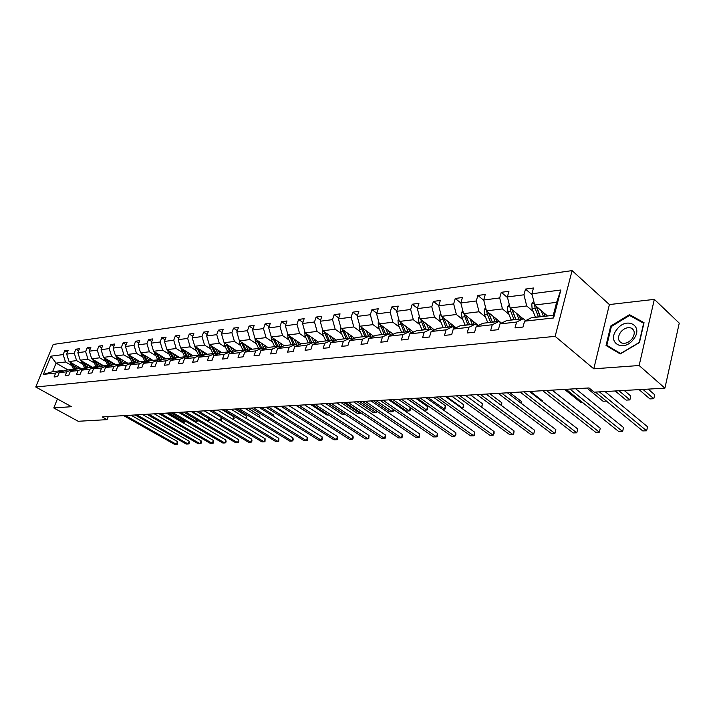 <?xml version="1.0" encoding="UTF-8"?>
<svg xmlns="http://www.w3.org/2000/svg" width="715" height="715" viewBox="0 0 715 715"><rect width="100%" height="100%" fill="white"/><g stroke="black" fill="none" stroke-linecap="round" stroke-linejoin="round"><path stroke-width="1.07" d="M572.08 270.61L53.178 344.442L35.75 386.985L555.153 336.354L572.08 270.61L609.395 304.563L593.772 368.815L639.139 365.517L654.332 299.37L609.395 304.563M654.332 299.37L679.25 323.117L664.905 388.165L639.139 365.517M57.414 398.934L53.786 407.97L78.185 421.278L107.089 419.642L108.269 416.568M71.446 365.401L65.503 361.969L56.092 363.113L50.863 356.177L63.143 354.577L64.716 350.699L67.424 352.272M67.988 369.923L56.092 363.113L52.615 371.657L62.017 370.593L63.018 371.174M65.503 361.969L63.143 354.577M82.591 364.096L76.621 360.619L69.033 361.54L66.674 354.122L68.247 350.225L64.716 350.699M66.674 354.122L74.244 353.139L75.826 349.206L78.596 350.842M94.014 362.755L88.008 359.234L80.241 360.181L77.864 352.674L79.445 348.723L75.826 349.206M77.864 352.674L85.621 351.664L87.203 347.687L90.045 349.367M105.713 361.388L99.68 357.822L91.717 358.787L89.321 351.181L90.912 347.195L87.203 347.687M89.321 351.181L97.276 350.153L98.867 346.132L101.78 347.865M117.707 359.985L111.638 356.365L103.478 357.357L101.074 349.662L102.665 345.622L98.867 346.132M101.074 349.662L109.216 348.607L110.816 344.532L113.801 346.328M130.005 358.546L123.909 354.881L115.535 355.891L113.113 348.098L114.713 344.013L110.816 344.532M113.113 348.098L121.47 347.016L123.069 342.887L126.135 344.755M142.607 357.071L136.485 353.353L127.905 354.39L125.456 346.498L127.064 342.36L123.069 342.887M125.456 346.498L134.027 345.381L135.636 341.207L138.781 343.146M155.539 355.561L149.39 351.789L140.587 352.853L138.129 344.853L139.729 340.662L135.636 341.207M138.129 344.853L146.915 343.709L148.532 339.482L151.759 341.493M168.811 354.005L162.636 350.18L153.6 351.271L151.124 343.164L152.733 338.928L148.532 339.482M151.124 343.164L160.151 341.993L161.76 337.712L165.076 339.795M182.441 352.415L176.23 348.527L166.953 349.653L164.459 341.439L166.077 337.14L161.76 337.712M164.459 341.439L173.727 340.233L175.345 335.898L178.75 338.061M196.428 350.779L190.19 346.829L180.663 347.991L178.16 339.661L179.778 335.308L175.345 335.898M178.16 339.661L187.679 338.427L189.296 334.03L192.8 336.282M210.8 349.099L204.544 345.086L194.748 346.274L192.228 337.838L193.845 333.422L189.296 334.03M192.228 337.838L202.005 336.568L203.632 332.118L207.234 334.45M225.574 347.374L219.282 343.298L209.218 344.523L206.68 335.961L208.306 331.492L203.632 332.118M206.68 335.961L216.734 334.656L218.361 330.151L222.061 332.582M240.749 345.595L234.44 341.457L224.099 342.717L221.543 334.03L223.169 329.508L218.361 330.151M221.543 334.03L231.883 332.69L233.51 328.122L237.317 330.652M256.372 343.772L250.036 339.562L239.391 340.858L236.826 332.046L238.453 327.461L233.51 328.122M236.826 332.046L247.453 330.67L249.088 326.04L253.012 328.677M272.433 341.895L266.078 337.614L255.13 338.946L252.547 330.008L254.174 325.361L249.088 326.04M252.547 330.008L263.486 328.587L265.113 323.895L269.153 326.648M288.967 339.956L282.595 335.612L271.316 336.98L268.724 327.908L270.35 323.198L265.113 323.895M268.724 327.908L279.985 326.451L281.612 321.687L285.777 324.565M305.993 337.963L299.603 333.548L287.993 334.96L285.374 325.745L287.001 320.964L281.612 321.687M285.374 325.745L296.975 324.244L298.602 319.417L302.901 322.429M323.529 335.916L317.12 331.42L305.162 332.868L302.534 323.52L304.161 318.675L298.602 319.417M302.534 323.52L314.484 321.973L316.11 317.076L320.543 320.222M341.609 333.798L335.183 329.231L322.849 330.723L320.204 321.232L321.83 316.307L316.11 317.076M320.204 321.232L332.529 319.632L334.155 314.663L338.722 317.961M360.244 331.626L353.809 326.969L341.091 328.507L338.436 318.863L340.054 313.876L334.155 314.663M338.436 318.863L351.137 317.219L352.763 312.178L357.482 315.637M379.468 329.374L373.024 324.637L359.904 326.228L357.232 316.423L358.85 311.356L352.763 312.178M357.232 316.423L370.343 314.725L371.961 309.604L376.832 313.242M399.31 327.05L392.857 322.224L379.308 323.868L376.626 313.912L378.244 308.764L371.961 309.604M376.626 313.912L390.167 312.151L391.775 306.958L396.816 310.784M419.794 324.655L413.342 319.739L399.345 321.437L396.655 311.311L398.264 306.092L391.775 306.958M396.655 311.311L410.633 309.497L412.242 304.224L417.453 308.254M440.958 322.179L434.506 317.165L420.045 318.926L417.337 308.63L418.936 303.321L412.242 304.224M417.337 308.63L431.788 306.753L433.388 301.39L438.778 305.645M462.837 319.623L456.385 314.511L441.441 316.325L438.715 305.85L440.315 300.47L433.388 301.39M438.715 305.85L453.659 303.911L455.249 298.468L460.835 302.963L462.408 297.512L455.249 298.468M485.467 316.977L479.023 311.767L463.561 313.644L460.826 302.981L476.288 300.979L477.861 295.447L483.778 300.3M508.883 314.243L502.448 308.916L486.441 310.864L483.706 300.014L485.271 294.455L477.861 295.447M483.706 300.014L499.705 297.941L501.269 292.31L507.543 297.583M533.131 311.4L526.714 305.975L510.135 307.986L507.382 296.94L508.946 291.291L501.269 292.31M507.382 296.94L523.961 294.794L525.507 289.075L532.175 294.794M531.924 293.758L560.846 290.004L553.598 317.961L524.569 321.169L531.263 317.809L553.258 315.333L556.636 302.338L534.677 305.01L531.924 293.758L533.462 288.011L525.507 289.075M516.587 322.054L499.964 323.895L506.694 320.57L523.291 318.702L516.587 322.054L515.006 327.89L522.996 327.041L524.569 321.169M492.26 324.744L476.217 326.523L482.965 323.243L498.999 321.437L492.26 324.744L490.669 330.482L498.373 329.669L499.964 323.895M468.781 327.345L453.283 329.052L460.058 325.817L475.538 324.074L468.781 327.345L467.172 332.984L474.617 332.198L476.217 326.523M446.106 329.847L431.127 331.51L437.911 328.31L452.881 326.63L446.106 329.847L444.48 335.406L451.674 334.638L453.283 329.052M424.183 332.278L409.713 333.878L416.505 330.714L430.975 329.088L424.183 332.278L422.556 337.739L429.509 336.997L431.127 331.51M402.992 334.62L388.987 336.166L395.788 333.047L409.793 331.474L402.992 334.62L401.356 339.991L408.077 339.276L409.713 333.878M382.489 336.89L368.94 338.383L375.741 335.308L389.291 333.78L382.489 336.89L380.854 342.181L387.351 341.484L388.987 336.166M362.648 339.08L349.519 340.537L356.32 337.489L369.449 336.014L362.648 339.08L360.995 344.29L367.287 343.62L368.94 338.383M343.423 341.207L330.705 342.61L337.498 339.607L350.225 338.177L343.423 341.207L341.77 346.337L347.865 345.694L349.519 340.537M324.798 343.272L312.464 344.63L319.256 341.663L331.59 340.269L324.798 343.272L323.144 348.321L329.052 347.696L330.705 342.61M306.744 345.265L294.786 346.587L301.56 343.647L313.528 342.306L306.744 345.265L305.082 350.243L310.81 349.635L312.464 344.63M289.226 347.204L277.626 348.482L284.382 345.577L296.001 344.272L289.226 347.204L287.564 352.111L293.123 351.521L294.786 346.587M272.227 349.081L260.966 350.332L267.714 347.454L278.993 346.185L272.227 349.081L270.574 353.925L275.963 353.344L277.626 348.482M255.729 350.904L244.789 352.12L251.519 349.278L262.477 348.044L255.729 350.904L254.075 355.677L259.313 355.123L260.966 350.332M239.704 352.683L229.077 353.854L235.789 351.047L246.434 349.85L239.704 352.683L238.05 357.384L243.136 356.839L244.789 352.12M224.135 354.399L213.803 355.543L220.497 352.772L230.847 351.601L224.135 354.399L222.481 359.046L227.424 358.519L229.077 353.854M209.003 356.079L198.958 357.187L205.625 354.443L215.689 353.308L209.003 356.079L207.35 360.655L212.149 360.146L213.803 355.543M194.283 357.706L184.515 358.787L191.164 356.07L200.951 354.971L194.283 357.706L192.639 362.219L197.304 361.719L198.958 357.187M179.966 359.288L170.465 360.342L177.088 357.652L186.606 356.579L179.966 359.288L178.321 363.747L182.87 363.265L184.515 358.787M166.032 360.825L156.782 361.853L163.378 359.198L172.655 358.152L166.032 360.825L164.396 365.231L168.811 364.757L170.465 360.342M152.474 362.326L143.456 363.327L150.034 360.7L159.061 359.681L152.474 362.326L150.829 366.67L155.137 366.214L156.782 361.853M139.264 363.792L130.488 364.757L137.03 362.156L145.824 361.173L139.264 363.792L137.629 368.082L141.82 367.635L143.456 363.327M126.394 365.213L117.841 366.16L124.356 363.586L132.927 362.621L126.394 365.213L124.767 369.449L128.852 369.012L130.488 364.757M113.855 366.598L105.516 367.519L112.005 364.972L120.361 364.033L113.855 366.598L112.228 370.781L116.214 370.361L117.841 366.16M101.628 367.948L93.495 368.851L99.957 366.33L108.108 365.41L101.628 367.948L100.011 372.086L103.889 371.666L105.516 367.519M89.706 369.271L81.778 370.147L88.204 367.653L96.159 366.759L89.706 369.271L88.097 373.355L91.877 372.953L93.495 368.851M78.078 370.558L70.338 371.416L76.737 368.94L84.504 368.064L78.078 370.558L76.469 374.589L80.169 374.195L81.778 370.147M66.736 371.809L59.184 372.649L65.548 370.2L73.127 369.351L66.736 371.809L65.128 375.795L68.738 375.411L70.338 371.416M62.017 370.593L55.663 373.033L54.063 376.975L57.584 376.599L59.184 372.649M55.663 373.033L43.409 374.392L50.863 356.177M664.905 388.165L594.183 392.16L589.035 387.941L102.2 416.925L107.089 419.642M73.127 369.351L74.154 369.941M81.01 368.457L69.033 361.54M76.621 360.619L74.244 353.139M84.504 368.064L85.559 368.681M92.271 367.197L80.241 360.181M88.008 359.234L85.621 351.664M96.159 366.759L97.24 367.394M103.809 365.892L91.717 358.787M99.68 357.822L97.276 350.153M108.108 365.41L109.216 366.071M115.633 364.57L103.478 357.357M111.638 356.365L109.216 348.607M120.361 364.033L121.505 364.713M127.753 363.202L115.535 355.891M123.909 354.881L121.47 347.016M132.927 362.621L134.098 363.318L133.598 362.425L132.141 362.711M140.176 361.808L127.905 354.39M136.485 353.353L134.027 345.381M145.824 361.173L147.031 361.897M152.912 360.369L140.587 352.853M149.39 351.789L146.915 343.709M159.061 359.681L160.294 360.431M165.978 358.903L153.6 351.271M162.636 350.18L160.151 341.993M172.655 358.152L173.915 358.939M179.394 357.393L166.953 349.653M176.23 348.527L173.727 340.233M186.606 356.579L187.911 357.393M193.157 355.847L180.663 347.991M190.19 346.829L187.679 338.427M200.951 354.971L202.291 355.82M207.296 354.256L194.748 346.274M204.544 345.086L202.005 336.568M215.689 353.308L217.065 354.193M221.82 352.62L209.218 344.523M219.282 343.298L216.734 334.656M230.847 351.601L232.259 352.522M236.745 350.94L224.099 342.717L224.59 345.354L227.79 351.95M234.44 341.457L231.883 332.69M246.434 349.85L247.891 350.806M252.082 349.215L239.391 340.858M250.036 339.562L247.453 330.67M262.477 348.044L263.978 349.045M267.866 347.436L255.13 338.946M266.078 337.614L263.486 328.587M278.993 346.185L280.539 347.231L279.869 345.953L277.867 346.176L274.596 339.196M284.177 345.667L271.316 336.98M282.595 335.612L279.985 326.451M296.001 344.272L297.601 345.363M301.024 343.879L287.993 334.96M299.603 333.548L296.975 324.244M313.528 342.306L315.172 343.45M318.363 342.047L305.162 332.868M317.12 331.42L314.484 321.973M331.59 340.269L333.297 341.466M336.238 340.161L322.849 330.723M335.183 329.231L332.529 319.632M350.225 338.177L351.977 339.428M354.667 338.231L341.091 328.507M353.809 326.969L351.137 317.219M369.449 336.014L371.264 337.328M373.668 336.238L359.904 326.228M373.024 324.637L370.343 314.725M389.291 333.78L391.168 335.165M393.277 334.2L379.308 323.868M392.857 322.224L390.167 312.151M409.793 331.474L411.733 332.931M413.52 332.109L399.345 321.437M413.342 319.739L410.633 309.497M430.975 329.088L432.986 330.634M434.434 329.955L420.045 318.926M434.506 317.165L431.788 306.753M452.881 326.63L454.963 328.257M456.045 327.738L441.441 316.325M456.385 314.511L453.659 303.911M475.538 324.074L477.7 325.799M478.389 325.468L463.561 313.644M479.023 311.767L476.288 300.979M498.999 321.437L501.242 323.26M501.51 323.126L486.441 310.864M502.448 308.916L499.705 297.941M523.291 318.702L525.623 320.642M523.04 318.738L510.135 307.986M526.714 305.975L523.961 294.794M553.598 317.961L553.258 315.333M53.786 407.97L71.473 406.692L35.75 386.985M593.772 368.815L555.153 336.354M547.547 315.976L534.677 305.01M556.636 302.338L560.846 290.004M43.409 374.392L52.615 371.657M606.043 345.479L620.218 353.943L639.451 342.548L644.045 322.688L629.504 314.654L610.726 326.049L606.043 345.479M611.343 326.603L610.726 326.049M631.577 316.566L629.504 314.654M599.385 391.865L646.646 430.814L642.74 430.922L595.443 392.088M605.042 391.543L647.549 426.766L646.646 430.814L647.549 426.766M533.73 301.149L531.772 303.973L532.112 308.791L535.464 317.335M541.094 310.471L543.418 316.441M543.695 312.696L545.134 316.245M534.614 304.76L535.124 308.433L538.475 316.995M540.191 316.808L536.17 306.36L534.579 305.001M639.067 389.621L649.926 398.916L653.805 398.72L654.69 394.752L648.165 389.112M540.379 316.781L536.607 306.646M654.69 394.752L653.805 398.72L642.964 389.407M569.944 389.076L622.613 431.503L618.832 431.61L566.128 389.309M575.638 388.737L623.534 427.525L622.613 431.503L623.534 427.525M546.439 390.479L599.34 432.173L595.675 432.28L542.739 390.694M552.159 390.14L600.269 428.258L599.34 432.173L600.269 428.258M509.259 304.447L507.534 306.941L507.865 311.677L511.216 320.061M516.57 313.34L518.893 319.203M519.179 315.521L520.618 319.006M510.224 308.067L510.769 311.329L514.121 319.739M515.846 319.542L511.851 309.407M615.204 390.971L626.125 400.105L629.888 399.917L630.782 396.012L624.213 390.462M515.962 319.534L512.208 309.711M630.782 396.012L629.888 399.917L618.984 390.756M485.628 307.629L484.126 309.81L484.448 314.457L487.791 322.697M492.885 316.11L495.209 321.866M495.504 318.247L496.943 321.67M486.709 311.079L487.255 314.126L490.606 322.385M492.331 322.188L488.381 312.437M492.385 322.179L488.658 312.669M586.952 388.066L603.067 401.258L606.4 401.088M633.544 339.223C644.224 325.834 626.42 316.03 616.786 329.597C606.204 342.601 623.525 352.96 633.544 339.223M632.096 338.785C635.251 333.771 634.911 330.169 631.068 327.997C627.341 327.014 623.864 328.417 620.629 332.198C617.465 337.194 617.814 340.796 621.675 342.986C625.366 343.969 628.843 342.565 632.096 338.785M606.829 345.318L611.37 326.487L629.566 315.449L643.652 323.243L639.201 342.476L620.575 353.505L606.829 345.318L609.153 347.338M523.693 391.829L576.782 432.825L573.233 432.924L520.118 392.043M529.44 391.489L577.72 428.964L576.782 432.825L577.72 428.964M462.802 310.694L461.506 312.571L461.819 317.147L465.161 325.245M470.014 318.783L472.329 324.44M472.633 320.874L474.063 324.244M463.99 313.983L467.878 324.941M469.532 324.574L465.715 315.36M469.603 324.744L465.903 315.512M564.528 389.398L580.705 402.366L582.296 402.286M501.671 393.143L554.912 433.451L551.471 433.549L498.203 393.348M507.435 392.803L555.859 429.652L554.912 433.451L555.859 429.652M440.744 313.644L439.627 315.252L439.94 319.748L443.282 327.702M447.894 321.375L450.218 326.925M450.522 323.421L451.952 326.728M442.031 316.79L445.91 327.407M447.572 327.22L443.908 318.255M444.042 318.72L443.818 318.184M480.346 394.412L533.694 434.059L530.36 434.157L476.985 394.608M486.12 394.072L534.659 430.314L533.694 434.059L534.659 430.314M419.41 316.486L418.472 317.844L418.776 322.268L422.109 330.089M426.506 323.877L428.821 329.338M429.125 325.888L430.555 329.141M420.786 319.489L424.647 329.803M542.095 401.312L542.265 400.65L530.396 391.436M426.256 329.624L422.628 320.901M542.265 400.65L542.229 401.419M459.674 395.645L513.111 434.657L509.867 434.747L456.42 395.833M465.465 395.297L514.085 430.966L513.111 434.657L513.647 434.461L514.085 430.966M398.764 319.23L397.996 320.347L398.291 324.699L401.616 332.395M405.798 326.29L408.113 331.662M408.426 328.265L409.901 331.554M400.221 322.099L404.073 332.118M521.324 403.367L521.753 401.732L509.858 392.651M405.637 331.939L402.036 323.457M521.753 401.732L521.7 403.653M439.627 396.834L493.127 435.229L489.981 435.319L436.472 397.022M445.427 396.494L494.101 431.592L493.127 435.229L494.083 433.585L494.101 431.592M378.771 321.884L378.163 322.778L378.458 327.059L381.765 334.629M385.76 328.641L388.057 333.923M388.379 330.58L390.256 334.486M380.317 324.619L384.152 334.361M501.161 405.298L501.832 402.777L489.918 393.84M385.662 334.191L382.105 325.933M501.832 402.777L501.581 405.611M420.188 397.996L473.714 435.784L470.658 435.873L417.122 398.175M425.997 397.647L474.697 432.2L473.714 435.784L474.313 435.596L474.697 432.2M359.413 324.44L359.234 329.347L362.532 336.792M366.339 330.911L368.636 336.104M368.958 332.815L371.291 337.319M361.039 327.05L364.847 336.533M481.57 407.112L482.482 403.787L470.55 394.993M366.312 336.363L362.782 328.328M482.482 403.787L481.767 407.255M401.321 399.122L454.856 436.329L451.88 436.418L398.344 399.292M407.13 398.773L455.839 432.798L454.856 436.329L455.875 434.729L455.839 432.798M340.653 326.916L340.599 331.563L343.888 338.883M347.517 333.11L349.805 338.222M350.127 334.986L352.343 339.268M342.342 329.409L346.132 338.633M461.801 408.301L462.703 408.256L463.678 404.779L451.737 396.119M347.553 338.472L344.067 330.643M463.678 404.779L463.695 406.728L462.703 408.256L446.339 396.441M382.999 400.212L436.516 436.856L433.63 436.945L380.112 400.382M388.808 399.864L437.517 433.37L436.516 436.856L437.169 436.668L437.517 433.37M322.456 329.311L322.528 333.708L325.808 340.921M329.266 335.246L331.546 340.277M331.876 337.087L333.977 341.162M324.217 331.689L327.979 340.68M442.37 409.266L444.408 409.168L445.391 405.736L433.442 397.209M329.356 340.519L325.906 332.877M445.391 405.736L445.043 409.034L444.408 409.168L428.035 397.531M365.204 401.267L418.686 437.374L415.88 437.455L362.407 401.437M371.014 400.918L419.687 433.933L418.686 437.374L419.365 437.187L419.687 433.933M304.813 331.635L304.992 335.8L308.263 342.896M311.561 337.319L314.01 342.637M314.162 339.125L316.164 343.012M306.637 333.896L310.373 342.655M407.443 398.756L423.816 410.195L426.623 410.053L427.597 406.665L415.656 398.264M311.704 342.512L308.299 335.049M427.597 406.665L427.668 408.569L427.275 409.918L426.623 410.053L410.249 398.586M347.919 402.295L401.347 437.866L398.613 437.946L345.193 402.456M353.719 401.955L402.348 434.479L401.347 437.866L402.044 437.687L402.348 434.479M287.689 333.896L287.975 337.82L291.228 344.809M294.366 339.33L297.029 344.979M296.966 341.109L298.87 344.809M289.566 336.032L293.275 344.585M294.571 344.433L291.202 337.158M390.211 399.783L406.576 411.054L409.302 410.911L392.937 399.614M410.374 409.454L409.981 410.785L409.302 410.911L410.294 407.577L410.374 409.454M331.108 403.296L384.464 438.358L381.801 438.429L328.462 403.457M336.908 402.956L385.474 435.006L384.464 438.358L385.179 438.179L385.474 435.006M271.092 336.175L271.441 339.786L274.685 346.677M277.679 341.278L279.869 345.953M280.271 343.03L282.094 346.569M272.987 338.106L276.669 346.453M373.445 400.775L389.791 411.885L392.455 411.751L376.099 400.623M393.5 409.525L393.152 411.626L392.455 411.751L393.187 409.311M314.761 404.27L368.028 438.831L365.437 438.903L312.187 404.422M320.552 403.93L369.038 435.524L368.028 438.831L368.77 438.653L369.038 435.524M254.969 338.409L255.38 341.699L258.607 348.482M261.467 343.173L264.255 348.929M264.05 344.898L265.792 348.276M256.891 340.126L260.537 348.268M261.762 348.125L258.473 341.18M357.125 401.75L373.453 412.698L376.045 412.573L359.708 401.598M377.1 411.331L376.76 412.439L376.045 412.573L376.537 410.955M298.861 405.217L352.03 439.287L349.501 439.359L296.35 405.369M304.635 404.878L353.04 436.025L352.03 439.287L352.781 439.108L353.192 437.812L353.04 436.025M239.319 340.599L239.775 343.549L242.984 350.243M245.71 345.014L248.427 350.582M248.284 346.712L249.946 349.939M241.241 342.074L244.861 350.028M246.049 349.894L242.796 343.102M341.225 402.697L357.536 413.493L360.056 413.368L343.745 402.545M360.896 412.895L360.056 413.368L360.324 412.51M283.381 406.138L336.434 439.734L333.977 439.805L280.941 406.29M289.146 405.798L337.444 436.516L336.434 439.734L337.212 439.564L337.444 436.516M230.391 346.811L233.036 352.2M232.956 348.473L234.547 351.566M226.029 343.969L229.613 351.744M230.775 351.61L227.558 344.97M325.736 403.618L342.02 414.271L344.478 414.146L328.194 403.475M268.313 407.041L321.241 440.172L318.836 440.243L265.935 407.184M274.068 406.692L322.251 436.999L321.241 440.172L322.036 440.002L322.251 436.999M209.343 344.603L209.835 347.115L213.007 353.612M215.492 348.554L218.075 353.773M218.039 350.189L219.577 353.156M211.229 345.81L214.786 353.416M216.037 353.541L212.739 346.784M310.65 404.52L326.898 415.022L328.435 414.95M253.637 407.908L306.422 440.601L304.081 440.672L251.322 408.05M259.375 407.568L307.441 437.464L306.422 440.601L307.236 440.431L307.441 437.464M194.981 346.418L195.463 348.822L198.627 355.23M200.995 350.243L203.516 355.31M203.534 351.86L205.008 354.703M196.831 347.597L200.352 355.033M201.755 355.48L198.314 348.545M295.939 405.396L312.562 415.737M239.337 408.766L291.979 441.021L289.7 441.084L237.076 408.9M245.057 408.426L292.989 437.92L291.979 441.021L292.801 440.842L293.204 439.609L292.989 437.92M180.993 348.196L184.622 356.803M186.883 351.896L189.341 356.812M189.412 353.487L190.825 356.204M182.817 349.34L186.311 356.615M301.033 413.359L289.235 405.789M187.866 357.366L184.273 350.261M225.404 409.597L277.885 441.423L275.659 441.486L223.196 409.722M231.106 409.257L278.904 438.358L277.885 441.423L278.725 441.253L278.904 438.358M167.373 349.912L170.983 358.34M173.137 353.505L175.541 358.278M175.658 355.069L177.016 357.679M169.169 351.029L172.628 358.152M286.751 414.673L286.965 414.048L275.177 406.629M174.129 358.85L170.608 351.923M286.965 414.048L287.072 414.87M211.81 410.401L264.139 441.816L261.958 441.879L209.665 410.526M217.503 410.061L265.149 438.787L264.139 441.816L264.988 441.647L265.149 438.787M154.109 351.592L157.702 359.833M159.758 355.069L162.108 359.708M162.269 356.615L163.61 359.171M155.87 352.674L159.436 359.913M272.817 415.933L273.21 414.763L261.458 407.443M160.723 360.262L157.291 353.55M273.21 414.763L273.425 416.309M198.564 411.188L250.715 442.201L248.588 442.263L196.473 411.313M204.24 410.857L251.725 439.216L250.715 442.201L251.573 442.04L251.984 440.842L251.725 439.216M141.186 353.219L144.752 361.29M146.718 356.597L149.015 361.102M149.212 358.117L150.543 360.637M142.92 354.282L146.611 361.647M259.223 417.14L259.786 415.469L248.069 408.247M147.665 361.647L144.314 355.132M259.786 415.469L259.885 417.542M185.641 411.956L237.603 442.585L235.539 442.639L183.594 412.081M191.289 411.626L238.622 439.627L237.603 442.585L238.479 442.415L238.89 441.235L238.622 439.627M128.584 354.81L132.078 362.594M134.009 358.081L136.261 362.46M136.494 359.582L137.816 362.067M245.951 418.293L246.675 416.157L234.994 409.025M134.938 362.988L131.667 356.669M130.3 355.838L133.598 362.425M246.675 416.157L246.621 418.695M173.021 412.707L224.805 442.951L222.785 443.005L171.028 412.832M178.661 412.376L225.824 440.029L224.805 442.951L225.69 442.782L226.101 441.62L225.824 440.029M116.304 356.347L119.834 364.096M121.613 359.529L123.82 363.801M124.088 361.012L125.402 363.47M117.984 357.357L121.72 364.623M232.983 419.392L233.877 416.827L222.222 409.784M122.524 364.31L119.334 358.161M233.877 416.827L234.136 418.436L233.385 419.634M160.714 413.449L212.301 443.309L210.326 443.363L158.766 413.556M166.327 413.109L213.32 440.422L212.301 443.309L213.195 443.148L213.606 441.995L213.32 440.422M104.319 357.858L107.831 365.445M109.529 360.941L111.683 365.097M111.987 362.407L113.301 364.829M105.981 358.841L109.636 365.901M110.423 365.597L107.304 359.627M220.14 420.349L204.463 410.839M221.373 417.551L221.239 420.206L220.363 420.34L221.346 417.533M148.693 414.164L200.084 443.658L198.153 443.72L146.79 414.271M154.288 413.824L201.103 440.806L200.084 443.658L200.987 443.497L201.398 442.362L201.103 440.806M92.628 359.323L96.114 366.759M97.732 362.326L99.85 366.366M100.18 363.765L101.485 366.16M94.264 360.28L97.839 367.153M98.616 366.849L95.56 361.048M207.136 420.992L208.137 420.947L192.29 411.563M209.281 418.919L209.021 420.822L208.137 420.947L208.923 418.713M136.949 414.861L188.143 444.006L186.258 444.06L135.09 414.968M142.517 414.53L189.153 441.182L188.143 444.006L189.055 443.845L189.153 441.182M81.224 360.753L84.781 368.234M86.229 363.667L88.32 367.635M88.66 365.088L89.956 367.456M82.833 361.692L86.336 368.377M87.096 368.082L84.102 362.433M194.444 421.627L196.178 421.537L180.395 412.269M197.465 420.241L197.072 421.412L196.178 421.537L196.786 419.848M125.483 415.54L176.471 444.337L174.621 444.39L123.668 415.647M131.033 415.209L177.481 441.548L176.471 444.337L177.392 444.185L177.481 441.548M70.088 362.147L73.752 369.709M74.986 364.981L77.068 368.904M77.417 366.384L78.704 368.717M71.67 363.059L75.111 369.575M75.844 369.289L72.921 363.783M166.926 413.073L182.647 422.216L184.497 422.127L168.767 412.966M185.632 421.341L184.497 422.127L184.926 420.929M534.328 303.58L531.835 303.884M538.413 316.834L535.401 317.174M543.355 316.28L540.317 316.62M535.124 308.433L532.112 308.791M538.261 308.058L537.037 308.201M509.786 306.583L507.596 306.851M514.058 319.578L511.145 319.9M518.831 319.042L515.899 319.373M510.769 311.329L507.865 311.677M513.727 310.98L512.61 311.105M486.093 309.488L484.18 309.72M490.535 322.224L487.728 322.536M495.146 321.705L492.322 322.027M487.255 314.126L484.448 314.457M490.043 313.796L489.033 313.912M463.213 312.285L461.559 312.491M467.816 324.78L465.099 325.093M472.266 324.279L469.532 324.592M464.536 316.825L461.819 317.147M467.163 316.513L466.251 316.62M441.092 314.993L439.689 315.163M445.838 327.256L443.211 327.55M450.146 326.773L447.51 327.068M442.567 319.435L439.94 319.748M445.043 319.14L444.23 319.239M419.705 317.612L418.525 317.755M424.585 329.651L422.047 329.937M428.75 329.186L426.194 329.472M421.314 321.965L418.776 322.268M423.655 321.687L422.931 321.777M399.006 320.15L398.049 320.266M404.011 331.966L401.553 332.243M408.05 331.519L405.566 331.796M400.749 324.413L398.291 324.699M402.956 324.145L402.313 324.226M378.968 322.599L378.217 322.697M384.089 334.209L381.703 334.477M387.995 333.771L385.6 334.039M380.836 326.782L378.458 327.059M382.909 326.532L382.346 326.603M359.565 324.976L359.002 325.048M364.784 336.39L362.469 336.649M368.574 335.961L366.241 336.22M361.54 329.07L359.234 329.347M363.497 328.837L363.006 328.9M346.069 338.499L343.826 338.749M349.742 338.079L347.49 338.338M342.843 331.295L340.599 331.563M327.917 340.537L325.745 340.787M331.483 340.134L329.293 340.385M324.699 333.458L322.528 333.708M310.31 342.521L308.201 342.762M313.76 342.136L311.642 342.369M307.101 335.55L304.992 335.8M293.213 344.451L291.166 344.675M296.564 344.067L294.509 344.299M290.022 337.578L287.975 337.82M276.607 346.319L274.614 346.543M273.434 339.554L271.441 339.786M260.475 348.134L258.544 348.348M263.647 347.776L261.699 347.999M257.311 341.466L255.38 341.699M244.798 349.903L242.921 350.109M247.882 349.555L245.987 349.769M241.652 343.334L239.775 343.549M229.551 351.619L227.728 351.825M232.545 351.28L230.713 351.485M226.423 345.139L224.59 345.354M214.723 353.29L212.945 353.487M217.637 352.96L215.85 353.156M211.604 346.9L209.835 347.115M200.289 354.908L198.564 355.105M203.132 354.595L201.389 354.792M197.197 348.616L195.463 348.822M186.249 356.49L184.559 356.687M189.01 356.186L187.312 356.374M183.165 350.287L181.476 350.484M172.565 358.036L170.921 358.215M175.255 357.732L173.602 357.92M169.5 351.914L167.855 352.102M159.239 359.538L157.64 359.717M161.858 359.243L160.249 359.422M156.192 353.496L154.592 353.684M146.253 360.995L144.698 361.173M148.809 360.709L147.245 360.887M143.223 355.033L141.659 355.221M136.082 362.139L134.563 362.317M130.577 356.535L129.058 356.722M121.255 363.81L119.771 363.98M123.686 363.542L122.194 363.712M118.252 358.001L116.768 358.179M109.216 365.168L107.768 365.329M111.585 364.9L110.128 365.061M106.231 359.431L104.783 359.609M97.463 366.491L96.051 366.652M99.778 366.232L98.357 366.393M94.496 360.825L93.093 360.995M85.997 367.787L84.62 367.939M88.258 367.528L86.873 367.689M83.047 362.192L81.68 362.353M74.807 369.047L73.466 369.199M77.014 368.797L75.656 368.949M71.875 363.515L70.535 363.676M633.722 330.401L631.068 327.997"/></g></svg>
